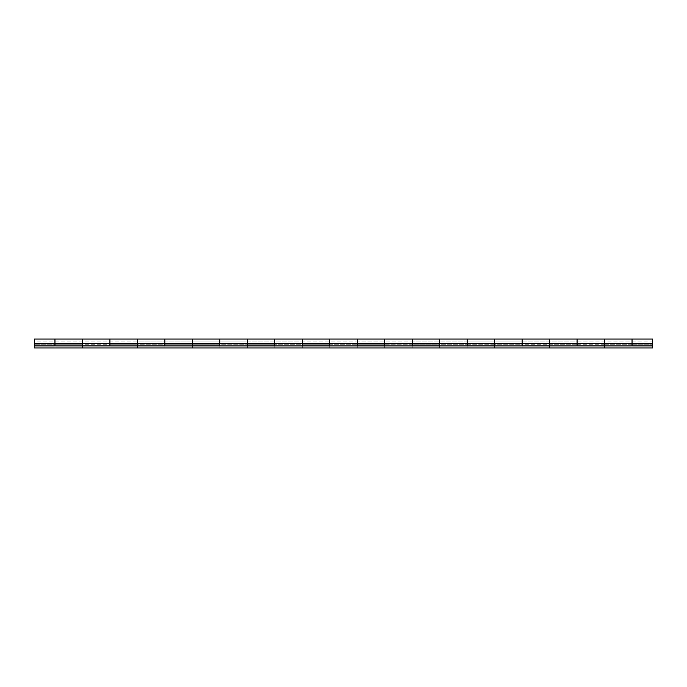 <?xml version="1.0" encoding="UTF-8"?>
<svg xmlns="http://www.w3.org/2000/svg" width="687" height="687" viewBox="0 0 687 687"><rect width="100%" height="100%" fill="white"/><g stroke="black" fill="none" stroke-linecap="round" stroke-linejoin="round"><path stroke-width="0.52" stroke-dasharray="3.44 2.58" d="M82.44 344.754L54.96 344.754L54.96 343.5L82.44 343.5L82.44 344.754L54.96 344.754L54.96 345.836L54.96 339.043L54.96 347.966L82.44 347.966L82.44 345.905L54.96 345.905L82.44 345.905L82.44 343.5L54.96 343.5L82.44 343.5L82.44 345.836L54.96 345.836L82.44 345.836L82.44 343.5L54.96 343.5C54.96 340.451 54.96 340.451 54.96 343.5C54.96 340.451 54.96 340.451 54.96 343.5L54.96 347.966L34.35 347.966L34.35 345.905L652.65 345.905L652.65 347.966L34.35 347.966L652.65 347.966L632.04 347.966L632.04 345.905L604.56 345.905L632.04 345.905L632.04 343.5L604.56 343.5L604.56 339.043L604.56 347.966L632.04 347.966L577.08 347.966L577.08 345.905L549.6 345.905L577.08 345.905L577.08 343.5L549.6 343.5L549.6 339.043L549.6 347.966L577.08 347.966L522.12 347.966L522.12 345.905L494.64 345.905L522.12 345.905L522.12 343.5L494.64 343.5L494.64 339.043L494.64 347.966L522.12 347.966L467.16 347.966L467.16 345.905L439.68 345.905L467.16 345.905L467.16 343.5L439.68 343.5L439.68 339.043L439.68 347.966L467.16 347.966L412.2 347.966L412.2 345.905L384.72 345.905L412.2 345.905L412.2 343.5L384.72 343.5L384.72 339.043L384.72 347.966L412.2 347.966L357.24 347.966L357.24 345.905L329.76 345.905L357.24 345.905L357.24 343.5L329.76 343.5L329.76 339.043L329.76 347.966L357.24 347.966L302.28 347.966L302.28 345.905L274.8 345.905L302.28 345.905L302.28 343.5L274.8 343.5L274.8 339.043L274.8 347.966L302.28 347.966L247.32 347.966L247.32 345.905L219.84 345.905L247.32 345.905L247.32 343.5L219.84 343.5L219.84 339.043L219.84 347.966L247.32 347.966L192.36 347.966L192.36 345.905L164.88 345.905L192.36 345.905L192.36 343.5L164.88 343.5L164.88 339.043L164.88 347.966L192.36 347.966L137.4 347.966L137.4 345.905L109.92 345.905L137.4 345.905L137.4 343.5L109.92 343.5L109.92 339.043L109.92 347.966L137.4 347.966L34.35 347.966L34.35 345.905L54.96 345.905L54.96 339.035L54.96 343.5L34.35 343.5L34.35 339.035L34.35 343.5L54.96 343.5L54.96 345.905L34.35 345.905L34.35 347.966L34.35 345.905L54.96 345.905L34.35 345.905L34.35 343.5C34.35 340.383 34.35 340.383 34.35 343.5C34.35 340.383 34.35 340.383 34.35 343.5L34.35 344.754L54.96 344.754L54.96 343.5C54.96 340.383 54.96 340.383 54.96 343.5C54.96 340.383 54.96 340.383 54.96 343.5L34.35 343.5L54.96 343.5L54.96 347.966L54.96 345.905L54.96 347.966L82.44 347.966L82.44 345.905L109.92 345.905L109.92 347.966L82.44 347.966L82.44 341.138L82.44 345.905L109.92 345.905L109.92 343.5L137.4 343.5L137.4 344.754L109.92 344.754L109.92 343.5C109.92 340.451 109.92 340.451 109.92 343.5C109.92 340.451 109.92 340.451 109.92 343.5L109.92 345.905L82.44 345.905L82.44 347.966L109.92 347.966L109.92 345.905L82.44 345.905L82.44 343.5L82.44 345.836L82.44 344.754L109.92 344.754L109.92 345.836L137.4 345.836L137.4 344.754L109.92 344.754L109.92 345.836L109.92 343.5L137.4 343.5L109.92 343.5L109.92 341.096L109.92 345.836L109.92 339.035L109.92 343.5L82.44 343.5L82.44 339.035L82.44 343.5L109.92 343.5L109.92 347.966L137.4 347.966L137.4 345.905L164.88 345.905L164.88 347.966L137.4 347.966L137.4 343.5L137.4 345.836L109.92 345.836L109.92 343.5L109.92 344.754L82.44 344.754L82.44 345.836L82.44 341.096L82.44 343.5L109.92 343.5C109.92 340.383 109.92 340.383 109.92 343.5C109.92 340.383 109.92 340.383 109.92 343.5L82.44 343.5L82.44 341.138L82.44 344.754M632.04 339.035L632.04 344.754L604.56 344.754L604.56 343.5L632.04 343.5L604.56 343.5C604.56 340.451 604.56 340.451 604.56 343.5C604.56 340.451 604.56 340.451 604.56 343.5L604.56 347.966L577.08 347.966L577.08 345.905L604.56 345.905L604.56 343.5L632.04 343.5L632.04 345.836L632.04 344.754L604.56 344.754L604.56 345.836L632.04 345.836L604.56 345.836L604.56 339.035L604.56 343.5L577.08 343.5L577.08 344.754L549.6 344.754L549.6 343.5L577.08 343.5L549.6 343.5C549.6 340.451 549.6 340.451 549.6 343.5C549.6 340.451 549.6 340.451 549.6 343.5L549.6 347.966L522.12 347.966L522.12 345.905L549.6 345.905L549.6 343.5L577.08 343.5L577.08 345.836L577.08 344.754L549.6 344.754L549.6 345.836L577.08 345.836L549.6 345.836L549.6 339.035L549.6 343.5L522.12 343.5L522.12 344.754L494.64 344.754L494.64 343.5L522.12 343.5L494.64 343.5C494.64 340.451 494.64 340.451 494.64 343.5C494.64 340.451 494.64 340.451 494.64 343.5L494.64 347.966L467.16 347.966L467.16 345.905L494.64 345.905L494.64 343.5L522.12 343.5L522.12 345.836L522.12 344.754L494.64 344.754L494.64 345.836L522.12 345.836L494.64 345.836L494.64 339.035L494.64 343.5L467.16 343.5L467.16 344.754L439.68 344.754L439.68 343.5L467.16 343.5L439.68 343.5C439.68 340.451 439.68 340.451 439.68 343.5C439.68 340.451 439.68 340.451 439.68 343.5L439.68 347.966L412.2 347.966L412.2 345.905L439.68 345.905L439.68 343.5L467.16 343.5L467.16 345.836L467.16 344.754L439.68 344.754L439.68 345.836L467.16 345.836L439.68 345.836L439.68 339.035L439.68 343.5L412.2 343.5L412.2 344.754L384.72 344.754L384.72 343.5L412.2 343.5L384.72 343.5C384.72 340.451 384.72 340.451 384.72 343.5C384.72 340.451 384.72 340.451 384.72 343.5L384.72 347.966L357.24 347.966L357.24 345.905L384.72 345.905L384.72 343.5L412.2 343.5L412.2 345.836L412.2 344.754L384.72 344.754L384.72 345.836L412.2 345.836L384.72 345.836L384.72 339.035L384.72 343.5L357.24 343.5L357.24 344.754L329.76 344.754L329.76 343.5L357.24 343.5L329.76 343.5C329.76 340.451 329.76 340.451 329.76 343.5C329.76 340.451 329.76 340.451 329.76 343.5L329.76 347.966L302.28 347.966L302.28 345.905L329.76 345.905L329.76 343.5L357.24 343.5L357.24 345.836L357.24 344.754L329.76 344.754L329.76 345.836L357.24 345.836L329.76 345.836L329.76 339.035L329.76 343.5L302.28 343.5L302.28 344.754L274.8 344.754L274.8 343.5L302.28 343.5L274.8 343.5C274.8 340.451 274.8 340.451 274.8 343.5C274.8 340.451 274.8 340.451 274.8 343.5L274.8 347.966L247.32 347.966L247.32 345.905L274.8 345.905L274.8 343.5L302.28 343.5L302.28 345.836L302.28 344.754L274.8 344.754L274.8 345.836L302.28 345.836L274.8 345.836L274.8 339.035L274.8 343.5L247.32 343.5L247.32 344.754L219.84 344.754L219.84 343.5L247.32 343.5L219.84 343.5C219.84 340.451 219.84 340.451 219.84 343.5C219.84 340.451 219.84 340.451 219.84 343.5L219.84 347.966L192.36 347.966L192.36 345.905L219.84 345.905L219.84 343.5L247.32 343.5L247.32 345.836L247.32 344.754L219.84 344.754L219.84 345.836L247.32 345.836L219.84 345.836L219.84 339.035L219.84 343.5L192.36 343.5L192.36 344.754L164.88 344.754L164.88 343.5L192.36 343.5L164.88 343.5C164.88 340.451 164.88 340.451 164.88 343.5C164.88 340.451 164.88 340.451 164.88 343.5L164.88 345.905L164.88 343.5L192.36 343.5L192.36 345.836L192.36 344.754L164.88 344.754L164.88 345.836L192.36 345.836L164.88 345.836L164.88 339.035L164.88 343.5L137.4 343.5L137.4 341.138L137.4 345.905L164.88 345.905L137.4 345.905L137.4 347.966L164.88 347.966L164.88 345.905L137.4 345.905L137.4 339.035L137.4 343.5L164.88 343.5L164.88 347.966L192.36 347.966L192.36 341.138L192.36 345.905L219.84 345.905L192.36 345.905L192.36 347.966L219.84 347.966L219.84 345.905L192.36 345.905L192.36 339.035L192.36 343.5L219.84 343.5L219.84 347.966L247.32 347.966L247.32 341.138L247.32 345.905L274.8 345.905L247.32 345.905L247.32 347.966L274.8 347.966L274.8 345.905L247.32 345.905L247.32 339.035L247.32 343.5L274.8 343.5L274.8 347.966L302.28 347.966L302.28 341.138L302.28 345.905L329.76 345.905L302.28 345.905L302.28 347.966L329.76 347.966L329.76 345.905L302.28 345.905L302.28 339.035L302.28 343.5L329.76 343.5L329.76 347.966L357.24 347.966L357.24 341.138L357.24 345.905L384.72 345.905L357.24 345.905L357.24 347.966L384.72 347.966L384.72 345.905L357.24 345.905L357.24 339.035L357.24 343.5L384.72 343.5L384.72 347.966L412.2 347.966L412.2 341.138L412.2 345.905L439.68 345.905L412.2 345.905L412.2 347.966L439.68 347.966L439.68 345.905L412.2 345.905L412.2 339.035L412.2 343.5L439.68 343.5L439.68 347.966L467.16 347.966L467.16 341.138L467.16 345.905L494.64 345.905L467.16 345.905L467.16 347.966L494.64 347.966L494.64 345.905L467.16 345.905L467.16 339.035L467.16 343.5L494.64 343.5L494.64 347.966L522.12 347.966L522.12 341.138L522.12 345.905L549.6 345.905L522.12 345.905L522.12 347.966L549.6 347.966L549.6 345.905L522.12 345.905L522.12 339.035L522.12 343.5L549.6 343.5L549.6 347.966L577.08 347.966L577.08 341.138L577.08 345.905L604.56 345.905L577.08 345.905L577.08 347.966L604.56 347.966L604.56 345.905L577.08 345.905L577.08 339.035L577.08 343.5L604.56 343.5L604.56 347.966L632.04 347.966L632.04 345.905L652.65 345.905L34.35 345.905L34.35 341.096L34.35 345.905L34.35 343.5L652.65 343.5L632.04 343.5L632.04 341.138L632.04 345.905L652.65 345.905L652.65 347.966L652.65 345.905L652.65 347.966L632.04 347.966L632.04 339.035M54.96 343.5L54.96 345.836L54.96 344.754L34.35 344.754L34.35 345.836L34.35 343.5L34.35 347.966L34.35 341.096L137.4 341.096L137.4 343.5L137.4 341.096L192.36 341.096L192.36 343.5L192.36 341.096L247.32 341.096L247.32 343.5L247.32 341.096L302.28 341.096L302.28 343.5L302.28 341.096L357.24 341.096L357.24 343.5L357.24 341.096L412.2 341.096L412.2 343.5L412.2 341.096L467.16 341.096L467.16 343.5L467.16 341.096L522.12 341.096L522.12 343.5L522.12 341.096L577.08 341.096L577.08 343.5L577.08 341.096L632.04 341.096L632.04 343.5L652.65 343.5L652.65 345.905L632.04 345.905L632.04 347.966L652.65 347.966L632.04 347.966L632.04 341.096L652.65 341.096L652.65 341.8L652.65 339.035L652.65 343.5C652.65 340.383 652.65 340.383 652.65 343.5C652.65 340.383 652.65 340.383 652.65 343.5L632.04 343.5L632.04 344.754L652.65 344.754L632.04 344.754L632.04 345.836L632.04 341.138L632.04 343.5L652.65 343.5L652.65 347.966L652.65 341.096L652.65 345.905L632.04 345.905L632.04 343.5L632.04 347.966L577.08 347.966L577.08 343.5L577.08 344.754L604.56 344.754L604.56 343.5L604.56 344.754L577.08 344.754L577.08 345.836L577.08 341.138L577.08 343.5L604.56 343.5C604.56 340.383 604.56 340.383 604.56 343.5C604.56 340.383 604.56 340.383 604.56 343.5L577.08 343.5L577.08 347.966L522.12 347.966L522.12 343.5L522.12 344.754L549.6 344.754L549.6 343.5L549.6 344.754L522.12 344.754L522.12 345.836L522.12 341.138L522.12 343.5L549.6 343.5C549.6 340.383 549.6 340.383 549.6 343.5C549.6 340.383 549.6 340.383 549.6 343.5L522.12 343.5L522.12 347.966L467.16 347.966L467.16 343.5L467.16 344.754L494.64 344.754L494.64 343.5L494.64 344.754L467.16 344.754L467.16 345.836L467.16 341.138L467.16 343.5L494.64 343.5C494.64 340.383 494.64 340.383 494.64 343.5C494.64 340.383 494.64 340.383 494.64 343.5L467.16 343.5L467.16 347.966L412.2 347.966L412.2 343.5L412.2 344.754L439.68 344.754L439.68 343.5L439.68 344.754L412.2 344.754L412.2 345.836L412.2 341.138L412.2 343.5L439.68 343.5C439.68 340.383 439.68 340.383 439.68 343.5C439.68 340.383 439.68 340.383 439.68 343.5L412.2 343.5L412.2 347.966L357.24 347.966L357.24 343.5L357.24 344.754L384.72 344.754L384.72 343.5L384.72 344.754L357.24 344.754L357.24 345.836L357.24 341.138L357.24 343.5L384.72 343.5C384.72 340.383 384.72 340.383 384.72 343.5C384.72 340.383 384.72 340.383 384.72 343.5L357.24 343.5L357.24 347.966L302.28 347.966L302.28 343.5L302.28 344.754L329.76 344.754L329.76 343.5L329.76 344.754L302.28 344.754L302.28 345.836L302.28 341.138L302.28 343.5L329.76 343.5C329.76 340.383 329.76 340.383 329.76 343.5C329.76 340.383 329.76 340.383 329.76 343.5L302.28 343.5L302.28 347.966L247.32 347.966L247.32 343.5L247.32 344.754L274.8 344.754L274.8 343.5L274.8 344.754L247.32 344.754L247.32 345.836L247.32 341.138L247.32 343.5L274.8 343.5C274.8 340.383 274.8 340.383 274.8 343.5C274.8 340.383 274.8 340.383 274.8 343.5L247.32 343.5L247.32 347.966L192.36 347.966L192.36 343.5L192.36 344.754L219.84 344.754L219.84 343.5L219.84 344.754L192.36 344.754L192.36 345.836L192.36 341.138L192.36 343.5L219.84 343.5C219.84 340.383 219.84 340.383 219.84 343.5C219.84 340.383 219.84 340.383 219.84 343.5L192.36 343.5L192.36 347.966L137.4 347.966L137.4 343.5L137.4 344.754L164.88 344.754L164.88 343.5L164.88 344.754L137.4 344.754L137.4 345.836L137.4 341.138L137.4 343.5L164.88 343.5C164.88 340.383 164.88 340.383 164.88 343.5C164.88 340.383 164.88 340.383 164.88 343.5L137.4 343.5L137.4 347.966L82.44 347.966L82.44 343.5L82.44 347.966L34.35 347.966L54.96 347.966L54.96 345.905L82.44 345.905L54.96 345.905L54.96 345.2L54.96 347.622L54.96 341.791L54.96 345.2M604.56 345.209L604.56 347.966L604.56 343.5L604.56 347.966L604.56 345.905L632.04 345.905L604.56 345.905L604.56 343.5M549.6 345.209L549.6 347.966L549.6 343.5L549.6 347.966L549.6 345.905L577.08 345.905L549.6 345.905L549.6 343.5M494.64 345.209L494.64 347.966L494.64 343.5L494.64 347.966L494.64 345.905L522.12 345.905L494.64 345.905L494.64 343.5M439.68 345.209L439.68 347.966L439.68 343.5L439.68 347.966L439.68 345.905L467.16 345.905L439.68 345.905L439.68 343.5M384.72 345.209L384.72 347.966L384.72 343.5L384.72 347.966L384.72 345.905L412.2 345.905L384.72 345.905L384.72 343.5M329.76 345.209L329.76 347.966L329.76 343.5L329.76 347.966L329.76 345.905L357.24 345.905L329.76 345.905L329.76 343.5M274.8 345.209L274.8 347.966L274.8 343.5L274.8 347.966L274.8 345.905L302.28 345.905L274.8 345.905L274.8 343.5M219.84 345.209L219.84 347.966L219.84 343.5L219.84 347.966L219.84 345.905L247.32 345.905L219.84 345.905L219.84 343.5M164.88 345.209L164.88 347.966L164.88 343.5L164.88 347.966L164.88 345.905L192.36 345.905L164.88 345.905L164.88 343.5M109.92 345.209L109.92 347.966L109.92 343.5L109.92 347.966L109.92 345.905L137.4 345.905L109.92 345.905L109.92 343.5M632.04 345.905L632.04 345.2M577.08 345.905L577.08 345.2M522.12 345.905L522.12 345.2M467.16 345.905L467.16 345.2M412.2 345.905L412.2 345.2M357.24 345.905L357.24 345.2M302.28 345.905L302.28 345.2M247.32 345.905L247.32 345.2M192.36 345.905L192.36 345.2M137.4 345.905L137.4 345.2M82.44 345.905L82.44 345.2M652.65 343.5L652.65 345.905L652.65 343.5L34.35 343.5L652.65 343.5L652.65 341.096L652.65 341.8L652.65 341.096L34.35 341.096L34.35 343.5L652.65 343.5L652.65 345.905L652.65 343.5M652.65 345.905L34.35 345.905"/><path stroke-width="1.03" d="M632.04 345.905L632.04 339.035L632.04 345.836L652.65 345.836L652.65 339.035L652.65 345.836L632.04 345.836L632.04 339.112L632.04 345.209M652.65 339.035L604.56 339.035L604.56 345.209M577.08 345.905L577.08 339.035L577.08 345.836L604.56 345.836L604.56 343.5L604.56 345.836L577.08 345.836L577.08 339.112L577.08 345.209M604.56 343.5L604.56 339.035L549.6 339.035L549.6 345.209M522.12 345.905L522.12 339.035L522.12 345.836L549.6 345.836L549.6 343.5L549.6 345.836L522.12 345.836L522.12 339.112L522.12 345.209M549.6 343.5L549.6 339.035L494.64 339.035L494.64 345.209M467.16 345.905L467.16 339.035L467.16 345.836L494.64 345.836L494.64 343.5L494.64 345.836L467.16 345.836L467.16 339.112L467.16 345.209M494.64 343.5L494.64 339.035L439.68 339.035L439.68 345.209M412.2 345.905L412.2 339.035L412.2 345.836L439.68 345.836L439.68 343.5L439.68 345.836L412.2 345.836L412.2 339.112L412.2 345.209M439.68 343.5L439.68 339.035L384.72 339.035L384.72 345.209M357.24 345.905L357.24 339.035L357.24 345.836L384.72 345.836L384.72 343.5L384.72 345.836L357.24 345.836L357.24 339.112L357.24 345.209M384.72 343.5L384.72 339.035L329.76 339.035L329.76 345.209M302.28 345.905L302.28 339.035L302.28 345.836L329.76 345.836L329.76 343.5L329.76 345.836L302.28 345.836L302.28 339.112L302.28 345.209M329.76 343.5L329.76 339.035L274.8 339.035L274.8 345.209M247.32 345.905L247.32 339.035L247.32 345.836L274.8 345.836L274.8 343.5L274.8 345.836L247.32 345.836L247.32 339.112L247.32 345.209M274.8 343.5L274.8 339.035L219.84 339.035L219.84 345.209M192.36 345.905L192.36 339.035L192.36 345.836L219.84 345.836L219.84 343.5L219.84 345.836L192.36 345.836L192.36 339.112L192.36 345.209M219.84 343.5L219.84 339.035L164.88 339.035L164.88 345.209M137.4 345.905L137.4 339.035L137.4 345.836L164.88 345.836L164.88 343.5L164.88 345.836L137.4 345.836L137.4 339.112L137.4 345.209M164.88 343.5L164.88 339.035L109.92 339.035L109.92 345.209M82.44 345.905L82.44 339.035L82.44 345.836L109.92 345.836L109.92 343.5L109.92 345.836L82.44 345.836L82.44 339.112L82.44 345.209M109.92 343.5L109.92 339.035L54.96 339.035L54.96 345.209M54.96 345.836L54.96 343.5L54.96 345.836L34.35 345.836L54.96 345.836M34.35 339.035L34.35 345.836L34.35 339.035L54.96 339.035L54.96 343.5M652.65 347.966L34.35 347.966L652.65 347.966L652.65 345.905L34.35 345.905L652.65 345.905L652.65 347.966M34.35 345.905L34.35 345.2M652.65 345.2L652.65 345.905"/></g></svg>
